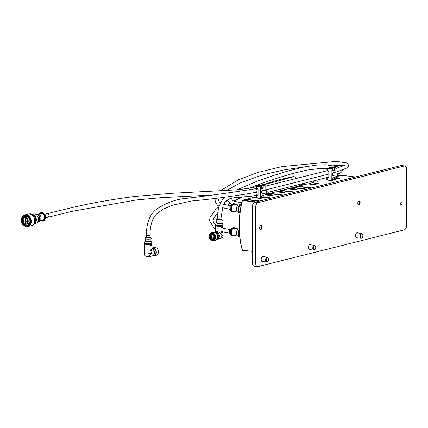 <?xml version="1.0" encoding="UTF-8"?>
<svg xmlns="http://www.w3.org/2000/svg" width="428" height="428" viewBox="0 0 428 428"><rect width="100%" height="100%" fill="white"/><g stroke="black" fill="none" stroke-linecap="round" stroke-linejoin="round"><path stroke-width="0.64" d="M400.635 203.632A1.338 0.765 -82.7 0 1 401.582 202.107A1.338 0.765 -82.7 0 1 402.192 203.241A1.338 0.765 -82.7 0 1 401.239 204.766A1.338 0.765 -82.7 0 1 400.635 203.632M259.668 227.824A2.028 1.161 -82.7 0 1 261.107 225.513A2.028 1.161 -82.7 0 1 262.027 227.231A2.028 1.161 -82.7 0 1 260.588 229.542A2.028 1.161 -82.7 0 1 259.668 227.824M357.781 203.204A2.028 1.161 -82.7 0 1 359.215 200.898A2.028 1.161 -82.7 0 1 360.141 202.615A2.028 1.161 -82.7 0 1 358.701 204.921A2.028 1.161 -82.7 0 1 357.781 203.204M263.06 261.503A2.68 1.53 -82.7 0 1 262.396 261.663A2.68 1.53 -82.7 0 1 261.176 259.395A2.68 1.53 -82.7 0 1 263.076 256.345A2.68 1.53 -82.7 0 1 263.675 256.666M357.396 237.829A2.68 1.53 -82.7 0 1 356.733 237.989A2.68 1.53 -82.7 0 1 355.518 235.721A2.68 1.53 -82.7 0 1 357.412 232.672A2.68 1.53 -82.7 0 1 358.017 232.998M310.225 249.663A2.68 1.53 -82.7 0 1 309.562 249.824A2.68 1.53 -82.7 0 1 308.347 247.561A2.68 1.53 -82.7 0 1 310.241 244.511A2.68 1.53 -82.7 0 1 310.846 244.832M252.354 262.755L255.66 263.177A4.061 2.322 97.3 0 0 257.501 266.612L254.2 266.189A4.061 2.322 -82.7 0 1 252.354 262.755L252.354 206.842A4.061 2.322 -82.7 0 1 254.714 202.257L258.014 202.679L404.241 165.989L400.94 165.566A4.061 2.322 -82.7 0 1 401.453 165.534L404.754 165.957A4.061 2.322 97.3 0 0 404.241 165.989M254.714 202.257L400.94 165.566M404.754 165.957A4.061 2.322 97.3 0 1 406.6 169.386L406.6 225.299A4.061 2.322 97.3 0 1 404.241 229.884L258.014 266.58A4.061 2.322 97.3 0 1 257.501 266.612M255.66 263.177L255.66 207.264L252.354 206.842M258.014 202.679A4.061 2.322 97.3 0 0 255.66 207.264M303.912 184.778L301.339 184.671L299.22 185.955M306.972 189.144L293.48 187.416L293.244 187.876M276.151 191.953L278.264 191.236L284.743 192.065L282.619 192.595L276.14 191.765L269.891 193.338L269.656 193.793M287.942 188.994L290.056 188.277L296.534 189.101L294.411 189.636L287.937 188.807L281.683 190.374L281.447 190.834M307.636 184.056L312.344 182.681L318.823 183.51L314.104 184.693L307.63 183.869L298.289 186.212L298.054 186.667M246.073 199.71L246.309 199.255L245.977 199.609L246.309 199.255L259.807 200.978M255.281 202.112L242.409 200.47C240.338 208.885 239.295 217.413 239.279 226.059C239.295 234.694 240.338 242.703 242.409 250.075L242.296 249.818C240.236 242.489 239.199 234.539 239.188 225.957C239.199 217.371 240.236 208.896 242.296 200.534L245.367 199.491L245.035 199.849L245.367 199.491L245.602 199.833L245.367 199.491L258.86 201.219M335.846 177.566L340.26 178.134L338.489 178.578L335.846 178.235M265.093 194.729L266.473 194.194L272.946 195.024L270.828 195.553L265.093 194.82M252.568 197.875L254.553 197.169L256.072 197.329M259.748 198.335L252.359 197.747M318.48 183.762L312.092 182.772L312.017 183.04M289.933 188.288L292.533 187.657L292.206 188.01L292.533 187.657L292.768 187.994L292.533 187.657L306.031 189.379M296.192 189.353L289.804 188.368L289.729 188.63M278.136 191.252L280.741 190.615L280.41 190.968L280.741 190.615L280.977 190.952L280.741 190.615L294.239 192.338M284.401 192.311L278.013 191.327L277.933 191.594M282.448 195.296L268.95 193.574L269.185 193.911L268.95 193.574L268.618 193.932L268.95 193.574L267.404 193.959M266.344 194.21L266.917 194.082M272.609 195.27L266.221 194.285L266.141 194.553M246.309 199.255L252.434 197.699M254.553 197.169L256.072 196.805M256.153 197.634L254.43 197.244L254.35 197.511M293.48 187.416L297.348 186.448L297.016 186.806L297.348 186.448L297.583 186.785L297.348 186.448L310.84 188.17M313.815 181.36L312.563 182.612M360.52 236.154A2.028 1.161 97.3 0 0 361.104 237.797A2.028 1.161 97.3 0 0 362.313 237.47A2.028 1.161 97.3 0 0 362.874 235.689A2.028 1.161 97.3 0 0 362.682 234.581A2.028 1.161 97.3 0 0 361.376 234.079A2.028 1.161 97.3 0 0 360.52 236.154M362.211 237.588A2.434 1.391 -82.7 0 1 362.109 237.738A2.434 1.391 -82.7 0 1 361.061 238.294A2.434 1.391 -82.7 0 1 359.953 236.16A2.434 1.391 -82.7 0 1 361.676 233.463A2.434 1.391 -82.7 0 1 362.553 234.271A2.434 1.391 -82.7 0 1 362.618 234.437M268.404 260.261A2.028 1.161 97.3 0 0 268.345 258.255A2.028 1.161 97.3 0 0 266.312 258.929A2.028 1.161 97.3 0 0 266.553 261.257A2.028 1.161 97.3 0 0 267.976 261.144A2.028 1.161 97.3 0 0 268.404 260.261M267.875 261.262A2.434 1.391 -82.7 0 1 267.768 261.412A2.434 1.391 -82.7 0 1 266.719 261.968A2.434 1.391 -82.7 0 1 265.777 258.753A2.434 1.391 -82.7 0 1 267.339 257.137A2.434 1.391 -82.7 0 1 268.212 257.945A2.434 1.391 -82.7 0 1 268.276 258.111M401.956 202.417A1.3 0.744 97.3 0 0 400.886 202.647A1.3 0.744 97.3 0 0 400.87 204.461A1.3 0.744 97.3 0 0 401.806 204.429A1.3 0.744 97.3 0 0 402.042 202.578A1.3 0.744 97.3 0 0 401.956 202.417M260.272 229.413A2.028 1.161 97.3 0 0 260.802 228.991A2.028 1.161 97.3 0 0 261.364 227.327A2.028 1.161 97.3 0 0 261.171 226.102A2.028 1.161 97.3 0 0 260.764 225.556M358.38 204.793A2.028 1.161 97.3 0 0 358.915 204.37A2.028 1.161 97.3 0 0 359.322 201.583A2.028 1.161 97.3 0 0 359.285 201.481A2.028 1.161 97.3 0 0 358.878 200.941M263.413 190.364A1.824 1.043 97.3 0 0 262.963 190.102A1.824 1.043 97.3 0 0 261.674 192.177A1.824 1.043 97.3 0 0 262.503 193.724A1.824 1.043 97.3 0 0 263.001 193.584M256.356 188.074L258.063 189.32L256.484 188.416M256.222 187.833L258.063 189.16L258.063 195.259L256.356 195.548M260.518 186.48L260.374 186.752L256.222 186.234L260.518 186.48L261.556 186.217L258.25 185.939L260.609 185.345L264.953 185.367L260.978 185.03L264.98 185.361M261.556 197.201L263.916 197.608L264.953 197.345L265.093 193.852M256.409 195.762L256.409 197.576L260.518 198.458L261.556 198.196L261.556 195.799L263.916 195.211L263.916 197.608M265.093 190.578L265.093 185.57M261.556 186.217L261.556 188.614L263.916 188.02L263.916 185.624M260.518 198.458L260.374 186.752M261.556 187.737L263.916 188.02M260.609 186.137L260.609 185.345M256.409 186.415L256.431 188.411L256.072 187.951L256.361 186.025L260.978 185.03M261.032 185.035L260.085 185.099M256.409 197.576L260.449 198.448M266.794 193.606A1.38 0.786 97.3 0 0 267.778 193.558A1.38 0.786 97.3 0 0 268.03 191.589A1.38 0.786 97.3 0 0 267.928 191.402A1.38 0.786 97.3 0 0 266.794 191.685A1.38 0.786 97.3 0 0 266.794 193.606M267.719 193.627A1.621 0.926 -82.7 0 1 267.655 193.713A1.621 0.926 -82.7 0 1 266.954 194.087A1.621 0.926 -82.7 0 1 266.494 193.777A1.621 0.926 -82.7 0 1 266.334 191.915A1.621 0.926 -82.7 0 1 267.366 190.867A1.621 0.926 -82.7 0 1 267.826 191.177A1.621 0.926 -82.7 0 1 267.949 191.407A1.621 0.926 -82.7 0 1 267.987 191.503M334.166 172.607A1.824 1.043 97.3 0 0 333.717 172.345A1.824 1.043 97.3 0 0 332.428 174.426A1.824 1.043 97.3 0 0 333.257 175.967A1.824 1.043 97.3 0 0 333.754 175.828M327.11 170.317L328.816 171.569M326.976 170.077L328.816 171.403L328.816 177.502L327.11 177.791M331.272 168.723L331.128 168.996L326.976 168.482L331.272 168.723L332.31 168.461L329.004 168.183L331.363 167.589L335.707 167.61L331.732 167.273L335.734 167.61M332.31 179.45L334.669 179.851L335.707 179.589L335.846 176.095M327.163 178.005L327.163 179.819L331.272 180.702L332.31 180.445L332.31 178.048L334.669 177.454L334.669 179.851M335.846 172.821L335.846 167.813M332.31 168.461L332.31 170.858L334.669 170.269L334.669 167.872M331.272 180.702L331.128 168.996M332.31 169.98L334.669 170.269M331.363 168.381L331.363 167.589M327.163 168.664L327.19 170.654L326.826 170.2L327.115 168.268L331.732 167.273M331.786 167.278L330.839 167.343M327.163 179.819L331.202 180.691M337.451 175.678A1.38 0.786 97.3 0 0 338.532 175.801A1.38 0.786 97.3 0 0 338.783 173.838A1.38 0.786 97.3 0 0 338.778 173.816A1.38 0.786 97.3 0 0 337.66 173.741A1.38 0.786 97.3 0 0 337.451 175.678M338.473 175.876A1.621 0.926 -82.7 0 1 338.409 175.962A1.621 0.926 -82.7 0 1 337.708 176.336A1.621 0.926 -82.7 0 1 337.136 175.817A1.621 0.926 -82.7 0 1 337.136 174.019A1.621 0.926 -82.7 0 1 338.12 173.115A1.621 0.926 -82.7 0 1 338.692 173.629A1.621 0.926 -82.7 0 1 338.703 173.65A1.621 0.926 -82.7 0 1 338.714 173.672L338.783 173.838M313.446 247.234A2.028 1.161 97.3 0 0 313.756 249.46A2.028 1.161 97.3 0 0 315.147 249.305A2.028 1.161 97.3 0 0 315.607 248.283A2.028 1.161 97.3 0 0 315.516 246.416A2.028 1.161 97.3 0 0 314.43 245.795A2.028 1.161 97.3 0 0 313.446 247.234M315.045 249.428A2.434 1.391 -82.7 0 1 314.938 249.572A2.434 1.391 -82.7 0 1 313.89 250.134A2.434 1.391 -82.7 0 1 312.9 247.084A2.434 1.391 -82.7 0 1 314.505 245.303A2.434 1.391 -82.7 0 1 315.382 246.105A2.434 1.391 -82.7 0 1 315.447 246.277M232.827 212.106A4.264 2.434 -82.7 0 1 232.661 212.095A4.264 2.434 -82.7 0 1 231.735 211.614A4.264 2.434 -82.7 0 1 231.452 205.344A4.264 2.434 -82.7 0 1 232.725 203.872A4.264 2.434 -82.7 0 1 233.742 203.637A4.264 2.434 -82.7 0 1 233.907 203.669M234.4 211.619A4.264 2.434 -82.7 0 1 232.993 212.138A4.264 2.434 -82.7 0 1 231.152 209.677A4.264 2.434 -82.7 0 1 231.783 205.387A4.264 2.434 -82.7 0 1 234.073 203.68A4.264 2.434 -82.7 0 1 235.304 204.536M239.931 212.903A4.141 2.365 -82.7 0 1 239.573 212.802L237.695 211.994A3.574 2.044 -82.7 0 1 237 206.424A3.574 2.044 -82.7 0 1 238.589 205.001L240.611 204.696A4.141 2.365 -82.7 0 1 240.996 204.691L241.274 204.723M237.85 212.063L233.078 211.453A3.574 2.044 -82.7 0 1 231.537 209.388A3.574 2.044 -82.7 0 1 232.067 205.793A3.574 2.044 -82.7 0 1 233.988 204.365L238.754 204.975M239.573 212.802A4.141 2.365 -82.7 0 1 238.771 206.344A4.141 2.365 -82.7 0 1 240.611 204.696M239.953 212.727A4.141 2.365 -82.7 0 1 239.429 206.43A4.141 2.365 -82.7 0 1 241.258 204.782M150.03 235.149A1.824 0.326 0 0 1 149.688 235.341A1.824 0.326 0 0 1 147.141 235.416A1.824 0.326 0 0 1 146.376 235.149L146.376 237.396A1.824 0.326 0 0 0 147.644 237.706A1.824 0.326 0 0 0 149.688 237.588A1.824 0.326 0 0 0 150.03 237.396L150.03 235.149C149.827 224.47 153.502 216.37 156.712 213.893L162.629 209.447L172.447 205.231L191.418 201C213.31 198.972 234.817 196.088 255.949 192.343L258.063 191.814M158.44 251.835A4.061 3.253 75.9 0 1 156.124 255.35L154 255.88A4.061 3.253 -104.1 0 0 156.316 252.365A4.061 3.253 -104.1 0 0 153.015 247.951A4.061 3.253 -104.1 0 0 152.058 247.999L154.15 247.475A4.061 3.253 75.9 0 1 158.44 251.835M152.331 255.896L152.994 255.858A3.815 3.055 -104.1 0 0 153.572 255.527L154.829 253.06A3.815 3.055 -104.1 0 0 154.829 252.253L153.572 249.471A3.815 3.055 -104.1 0 0 152.994 248.989L154.214 248.534L152.058 248.261M154.214 248.534A3.98 3.183 75.9 0 1 154.866 249.075L153.77 249.347A3.98 3.183 75.9 0 0 153.117 248.807L152.058 248.673M156.145 251.921A3.98 3.183 75.9 0 1 156.145 252.83L155.048 253.109A3.98 3.183 75.9 0 0 155.048 252.194L156.145 251.921L154.866 249.075M154.866 255.35A3.98 3.183 75.9 0 1 154.214 255.725L153.117 255.998A3.98 3.183 75.9 0 0 153.77 255.623L154.866 255.35L156.145 252.83M146.376 237.037A2.718 0.487 -0 0 0 145.488 237.369A2.718 0.487 -0 0 0 146.622 237.791A2.718 0.487 -0 0 0 149.522 237.824A2.718 0.487 -0 0 0 150.918 237.369A2.718 0.487 -0 0 0 150.03 237.037M145.488 237.369L145.081 238.562A3.124 0.562 -0 0 0 146.387 239.049A3.124 0.562 -0 0 0 149.714 239.086A3.124 0.562 -0 0 0 151.325 238.562L150.918 237.369M152.015 245.388C151.731 243.923 151.052 244.094 149.977 245.902L149.977 249.989L151.341 251.027L151.988 249.492C151.689 251.257 151.036 251.423 150.03 249.984L150.03 245.891C151.036 244.211 151.689 244.051 151.988 245.399L152.015 249.476M147.847 256.854L148.805 256.795L151.341 253.371L152.058 250.765L152.058 243.767A3.857 0.69 -0 0 1 151.341 244.169A3.857 0.69 -0 0 1 145.964 244.335A3.857 0.69 -0 0 1 144.348 243.767L144.477 242.981A3.734 0.669 -0 0 0 146.034 243.569A3.734 0.669 -0 0 0 151.245 243.409A3.734 0.669 -0 0 0 151.929 242.981L152.058 243.767M151.341 253.371L145.964 254.13L144.348 253.317L144.348 243.767M144.348 253.317C144.311 255.666 145.798 256.827 148.805 256.795L152.09 255.971A3.857 3.087 -104.1 0 0 154.289 252.616A3.857 3.087 -104.1 0 0 152.058 248.716M152.994 255.858L152.561 255.805M154.829 253.06L153.572 255.527M153.572 249.471L154.829 252.253M152.405 248.914L152.994 248.989M232.827 236.069A4.264 2.434 -82.7 0 1 232.661 236.058A4.264 2.434 -82.7 0 1 231.735 235.577A4.264 2.434 -82.7 0 1 231.452 235.234A4.264 2.434 -82.7 0 1 230.831 231.2A4.264 2.434 -82.7 0 1 232.725 227.835A4.264 2.434 -82.7 0 1 233.742 227.6A4.264 2.434 -82.7 0 1 233.907 227.632M234.4 235.582A4.264 2.434 -82.7 0 1 232.993 236.101A4.264 2.434 -82.7 0 1 231.783 235.277A4.264 2.434 -82.7 0 1 231.361 230.398A4.264 2.434 -82.7 0 1 234.073 227.643A4.264 2.434 -82.7 0 1 235.282 228.466A4.264 2.434 -82.7 0 1 235.304 228.499M239.701 236.812A4.141 2.365 -82.7 0 1 239.573 236.764L237.695 235.956A3.574 2.044 -82.7 0 1 237 235.357A3.574 2.044 -82.7 0 1 236.572 231.537A3.574 2.044 -82.7 0 1 238.589 228.964L239.15 228.878M237.85 236.026L233.078 235.416A3.574 2.044 -82.7 0 1 232.067 234.726A3.574 2.044 -82.7 0 1 231.714 230.633A3.574 2.044 -82.7 0 1 233.988 228.327L238.754 228.937M239.573 236.764A4.141 2.365 -82.7 0 1 238.771 236.063A4.141 2.365 -82.7 0 1 239.177 229.649M239.659 236.433A4.141 2.365 -82.7 0 1 239.429 236.149A4.141 2.365 -82.7 0 1 239.225 230.836M40.804 212.743A4.264 3.413 75.9 0 1 40.922 212.711A4.264 3.413 75.9 0 1 43.854 213.572A4.264 3.413 75.9 0 1 45.427 217.285A4.264 3.413 75.9 0 1 45.175 218.831A4.264 3.413 75.9 0 1 42.998 220.976A4.264 3.413 75.9 0 1 42.88 221.003M39.05 213.893A4.264 3.413 75.9 0 1 40.687 212.769A4.264 3.413 75.9 0 1 45.191 217.349A4.264 3.413 75.9 0 1 42.763 221.035A4.264 3.413 75.9 0 1 40.788 220.821M35.802 214.123A4.141 3.317 75.9 0 1 36.803 214.075L38.231 214.278A3.574 2.862 75.9 0 1 41.109 218.157A3.574 2.862 75.9 0 1 39.884 220.869L38.723 221.715A4.141 3.317 75.9 0 1 37.814 222.153M37.771 214.214L40.853 213.438A3.574 2.862 75.9 0 1 44.63 217.274A3.574 2.862 75.9 0 1 42.591 220.367L39.51 221.142M36.803 214.075A4.141 3.317 75.9 0 1 40.141 218.574A4.141 3.317 75.9 0 1 38.723 221.715M31.779 214.375L33.272 214A4.869 3.9 75.9 0 1 34.502 213.941L36.332 214.193A4.141 3.317 75.9 0 1 39.67 218.697A4.141 3.317 75.9 0 1 38.247 221.832L36.755 222.929A4.869 3.9 75.9 0 1 35.647 223.448L33.924 223.881M34.502 213.941A4.869 3.9 75.9 0 1 38.424 219.232A4.869 3.9 75.9 0 1 36.755 222.929M31.843 214.428A4.869 3.9 75.9 0 1 36.348 219.751A4.869 3.9 75.9 0 1 34.823 223.336M26.301 216.381A4.467 3.574 -104.1 0 0 25.215 216.445A4.467 3.574 -104.1 0 0 22.705 220.976A4.467 3.574 -104.1 0 0 26.301 225.165A4.467 3.574 -104.1 0 0 27.387 225.107A4.467 3.574 -104.1 0 0 29.89 220.57A4.467 3.574 -104.1 0 0 26.301 216.381M26.964 216.541A4.467 3.574 -104.1 0 0 26.434 217.306M28.05 223.764A4.467 3.574 -104.1 0 0 28.885 224.192M26.017 215.974A4.954 3.964 -104.1 0 0 21.983 220.329A4.954 3.964 -104.1 0 0 26.017 225.716A4.954 3.964 -104.1 0 0 30.046 221.362A4.954 3.964 -104.1 0 0 26.017 215.974M26.017 215.332A5.601 4.483 -104.1 0 0 21.459 220.26A5.601 4.483 -104.1 0 0 26.017 226.353A5.601 4.483 -104.1 0 0 30.575 221.426A5.601 4.483 -104.1 0 0 26.017 215.332M26.301 214.781A6.088 4.874 -104.1 0 0 24.819 214.867A6.088 4.874 -104.1 0 0 21.4 221.051A6.088 4.874 -104.1 0 0 26.301 226.765A6.088 4.874 -104.1 0 0 27.783 226.68A6.088 4.874 -104.1 0 0 31.196 220.495A6.088 4.874 -104.1 0 0 26.301 214.781M34.304 222.865L35.171 222.646L35.171 217.702A5.848 4.681 -104.1 0 0 34.791 216.868L31.249 213.941A5.848 4.681 -104.1 0 0 30.875 213.877A5.848 4.681 -104.1 0 0 30.5 213.845L30.03 213.963M24 223.453A3.328 2.664 -104.1 0 0 24.064 223.518A3.328 2.664 -104.1 0 0 25.546 224.24A3.328 2.664 -104.1 0 0 26.354 224.192A3.328 2.664 -104.1 0 0 28.221 220.811A3.328 2.664 -104.1 0 0 25.546 217.686A3.328 2.664 -104.1 0 0 24.733 217.734A3.328 2.664 -104.1 0 0 23.957 218.109L23.952 218.478A0.53 0.423 75.9 0 1 23.347 219.131L23.347 218.762L24.021 218.596M23.251 219.002A3.092 2.477 -104.1 0 0 22.973 219.58A3.092 2.477 -104.1 0 0 23.931 223.395A3.092 2.477 -104.1 0 0 25.305 224.069A3.092 2.477 -104.1 0 0 27.825 221.346A3.092 2.477 -104.1 0 0 25.305 217.98A3.092 2.477 -104.1 0 0 23.856 218.35M23.658 220.329A0.487 0.391 75.9 0 1 23.658 221.292A0.487 0.391 75.9 0 1 23.658 220.329M25.305 222.539A0.487 0.391 75.9 0 1 25.305 223.496A0.487 0.391 75.9 0 1 25.305 222.539M25.305 220.543A0.487 0.391 75.9 0 1 25.305 221.501A0.487 0.391 75.9 0 1 25.305 220.543M26.959 220.752A0.487 0.391 75.9 0 1 26.959 221.715A0.487 0.391 75.9 0 1 26.959 220.752M25.305 218.548A0.487 0.391 75.9 0 1 25.305 219.505A0.487 0.391 75.9 0 1 25.305 218.548M23.347 218.762A3.328 2.664 -104.1 0 0 23.032 219.409A3.328 2.664 -104.1 0 0 23.005 219.494M35.171 222.646A5.848 4.681 -104.1 0 1 34.791 223.384L33.726 223.994M35.171 217.702L34.245 217.932M34.791 223.384L33.973 223.593M31.249 213.941L30.581 214.107M33.876 217.098L34.791 216.868M34.652 223.464A4.869 3.9 75.9 0 1 34.063 223.801M221.067 219.323A1.824 0.326 180 0 1 220.725 219.511A1.824 0.326 180 0 1 218.681 219.634A1.824 0.326 180 0 1 217.413 219.323L217.413 217.675A1.824 0.326 180 0 0 218.681 217.986A1.824 0.326 180 0 0 220.725 217.868A1.824 0.326 180 0 0 220.944 217.793A1.824 0.326 180 0 0 221.067 217.675L221.067 219.323M210.132 236.486A2.841 2.274 -104.1 0 0 213.139 239.536A2.841 2.274 -104.1 0 0 214.76 237.075A2.841 2.274 -104.1 0 0 211.753 234.025A2.841 2.274 -104.1 0 0 210.132 236.486M209.453 236.502A3.328 2.664 -104.1 0 0 212.165 240.124A3.328 2.664 -104.1 0 0 214.872 237.198A3.328 2.664 -104.1 0 0 212.165 233.576A3.328 2.664 -104.1 0 0 209.453 236.502M209.057 236.454A3.815 3.055 -104.1 0 0 212.165 240.606A3.815 3.055 -104.1 0 0 215.268 237.246A3.815 3.055 -104.1 0 0 212.165 233.094A3.815 3.055 -104.1 0 0 209.057 236.454M209.003 236.395A4.061 3.253 -104.1 0 0 213.294 240.75A4.061 3.253 -104.1 0 0 215.61 237.235A4.061 3.253 -104.1 0 0 211.32 232.88A4.061 3.253 -104.1 0 0 209.003 236.395M217.74 237.123L218.82 236.855A3.98 3.183 -104.1 0 0 218.847 236.4A3.98 3.183 -104.1 0 0 218.82 235.94L217.542 233.094A3.98 3.183 -104.1 0 0 216.889 232.554L214.177 232.265M217.649 237.299L217.724 237.128A3.98 3.183 -104.1 0 0 217.745 236.673A3.98 3.183 -104.1 0 0 217.724 236.219L217.649 236.015M213.219 236.459A0.487 0.391 75.9 0 1 214.016 236.561A0.487 0.391 75.9 0 1 213.219 236.459M210.972 236.176A0.487 0.391 75.9 0 1 211.769 236.277A0.487 0.391 75.9 0 1 210.972 236.176M211.389 237.786A0.487 0.391 75.9 0 1 212.181 237.888A0.487 0.391 75.9 0 1 211.389 237.786M212.807 237.968A0.487 0.391 75.9 0 1 213.599 238.07A0.487 0.391 75.9 0 1 212.807 237.968M214.471 236.984A2.311 1.851 -104.1 0 0 212.026 234.501A2.311 1.851 -104.1 0 0 210.704 236.502A2.311 1.851 -104.1 0 0 213.149 238.99A2.311 1.851 -104.1 0 0 214.471 236.984M210.742 236.545A2.151 1.723 75.9 0 1 212.491 234.651A2.151 1.723 75.9 0 1 214.246 236.989A2.151 1.723 75.9 0 1 212.491 238.883A2.151 1.723 75.9 0 1 210.742 236.545M217.413 218.959A2.718 0.487 0 0 0 216.525 219.291A2.718 0.487 0 0 0 217.659 219.719A2.718 0.487 0 0 0 220.559 219.746A2.718 0.487 0 0 0 221.955 219.291A2.718 0.487 0 0 0 221.067 218.959M216.525 219.291L216.119 220.484A3.124 0.562 0 0 0 217.424 220.976A3.124 0.562 0 0 0 220.752 221.009A3.124 0.562 0 0 0 222.357 220.484L221.955 219.291M214.551 232.26A3.857 3.087 75.9 0 1 215.354 231.896L216.996 231.666C219.034 232.11 220.827 233.324 222.378 235.298L220.511 238.551C222.357 237.866 223.218 236.764 223.095 235.245L222.378 235.298M215.354 231.896A3.857 3.087 75.9 0 1 216.29 231.842A3.857 3.087 75.9 0 1 219.355 235.213A3.857 3.087 75.9 0 1 217.606 239.247M223.042 231.409L223.025 231.414C222.721 233.185 222.073 233.346 221.067 231.906L222.378 232.955L223.052 231.404L223.052 227.311C222.769 225.85 222.089 226.021 221.014 227.824L221.014 231.917M223.052 227.311L221.067 227.814C222.073 226.139 222.726 225.973 223.025 227.327L223.025 231.414L221.067 231.906L221.014 227.824M216.258 233.19A3.98 3.183 -104.1 0 1 216.445 233.372L216.547 233.565M218.82 236.855L217.542 239.37A3.98 3.183 -104.1 0 1 216.889 239.744L216.103 239.942M215.824 232.821L216.889 232.554M217.542 233.094L216.466 233.367M217.74 236.213L218.82 235.94M216.552 239.621L217.542 239.37M317.774 181.301L314.505 180.964L313.05 182.489M252.354 251.348L242.574 250.262A0.407 0.407 0 0 1 242.232 249.968C240.161 242.606 239.124 234.614 239.108 226C239.124 217.376 240.161 208.869 242.232 200.481A0.407 0.407 0 0 1 242.526 200.186L245.265 199.496A0.407 0.407 0 0 1 245.415 199.485L258.887 201.208M256.121 201.904L242.623 200.176M298.289 186.212L311.787 187.935M355.358 177.005L341.86 175.277L338.157 176.208M337.671 176.331L335.846 176.785M281.683 190.374L295.181 192.102M269.891 193.338L283.39 195.061M265.076 197.185L271.598 198.02M270.651 198.255L264.472 197.469M342.074 175.459L341.528 175.635L342.074 175.459M339.484 178.326L335.846 177.861M260.187 185.073L256.222 186.234M328.816 171.542L327.238 170.66M330.94 167.316L326.976 168.482M231.511 204.584C229.793 206.162 229.445 208.067 230.467 210.298L230.735 210.619A3.322 1.899 -82.7 0 1 230.515 210.357A3.322 1.899 -82.7 0 1 230.515 205.729A3.322 1.899 -82.7 0 1 231.511 204.584L232.725 203.872M223.534 204.231L230.173 205.638A1.824 1.043 97.3 0 0 229.954 205.649A1.824 1.043 97.3 0 0 228.878 207.719A1.824 1.043 97.3 0 0 229.708 209.26L230.023 209.303M254.863 188.871A1.824 1.461 75.9 0 1 255.061 188.802A1.824 1.461 75.9 0 1 255.275 188.769A1.824 1.461 75.9 0 1 256.955 190.348A1.824 1.461 75.9 0 1 255.949 192.343M153.272 255.96A4.061 3.253 -104.1 0 0 154 255.88L152.994 255.939M152.058 248.165A3.895 3.119 75.9 0 1 152.919 248.133A3.895 3.119 75.9 0 1 154.021 248.513M154.941 249.273A3.895 3.119 75.9 0 1 156.049 251.723M156.049 253.007A3.895 3.119 75.9 0 1 154.941 255.179M145.894 240.531L145.483 240.67A2.718 0.487 -0 0 0 146.622 241.066A2.718 0.487 -0 0 0 150.415 240.953A2.718 0.487 -0 0 0 150.924 240.67L150.924 238.872M150.549 241.13A2.884 0.514 -0 0 0 150.924 240.659A2.884 0.519 -0 0 1 150.549 241.13A2.884 0.519 -0 0 1 146.868 241.29A2.884 0.519 -0 0 1 145.483 240.659A2.884 0.514 -0 0 0 146.874 241.29A2.884 0.514 -0 0 0 150.549 241.13M145.349 240.75A3.039 0.546 -0 0 0 145.167 240.911A3.039 0.546 -0 0 0 146.435 241.387A3.039 0.546 -0 0 0 150.677 241.258A3.039 0.546 -0 0 0 151.239 240.911A3.039 0.546 -0 0 0 151.057 240.75M149.977 249.989L151.988 249.492L151.988 245.399L149.977 245.902M208.233 195.227L160.88 197.683L136.286 199.951L72.252 211.304L47.931 217.231A1.824 1.461 -104.1 0 0 48.792 214.776A1.824 1.461 -104.1 0 0 47.487 213.658A1.824 1.461 -104.1 0 0 47.043 213.684L44.614 214.294M254.286 188.994A1.824 1.461 -104.1 0 0 254.189 188.716A1.824 1.461 -104.1 0 0 252.44 187.63L238.3 189.764L171.526 193.322L135.136 196.409C111.992 199.346 90.581 203.166 70.909 207.864L47.043 213.684M270.352 184.966A1.824 1.461 -104.1 0 0 270.25 184.677A1.824 1.461 -104.1 0 0 268.5 183.596L262.359 185.142M223.095 232.03L230.023 233.265A1.824 1.043 -82.7 0 1 229.312 231.735L229.312 231.735A1.824 1.043 -82.7 0 1 230.478 229.654L223.095 228.268M231.511 228.541L230.414 229.777L230.735 234.581A3.322 1.899 -82.7 0 1 230.515 234.314A3.322 1.899 -82.7 0 1 230.515 229.692A3.322 1.899 -82.7 0 1 231.511 228.541L232.725 227.835M43.854 213.572L44.378 214.059A3.322 2.664 75.9 0 1 45.609 216.953A3.322 2.664 75.9 0 1 45.411 218.157L45.175 218.831M32.319 214.824A4.713 3.777 75.9 0 1 35.711 219.864A4.713 3.777 75.9 0 1 35.171 222.169M34.7 220.543A6.088 4.874 -104.1 0 0 29.741 213.92A6.088 4.874 -104.1 0 0 28.259 214.005C31.993 213.781 34.144 215.958 34.711 220.532C34.582 223.341 33.421 225.101 31.223 225.813A6.088 4.874 -104.1 0 0 34.7 220.543M23.347 219.131L24.07 218.949M35.171 219.425A4.317 3.456 75.9 0 1 35.171 220.318M241.098 204.702A3.322 1.899 -82.7 0 1 241.649 202.685A3.322 1.899 -82.7 0 1 241.756 202.487M258.063 194.831L255.971 195.355A1.824 1.461 -104.1 0 0 257.014 193.772A1.824 1.461 -104.1 0 0 256.388 192.236M239.696 204.835A1.824 1.043 -82.7 0 1 239.691 204.632L239.691 204.632A1.824 1.043 -82.7 0 1 240.985 202.556C230.697 201.01 230.906 199.234 231.066 199.491L231.495 198.212M216.996 226.257A3.857 0.69 0 0 0 222.378 226.096A3.857 0.69 0 0 0 223.095 225.695L222.967 224.909A3.734 0.669 0 0 1 222.276 225.337A3.734 0.669 0 0 1 217.071 225.492A3.734 0.669 0 0 1 215.509 224.909L215.38 225.695A3.857 0.69 0 0 0 216.996 226.257M211.32 232.88L213.438 232.345A4.061 3.253 75.9 0 1 214.428 232.286A4.061 3.253 75.9 0 1 217.729 236.705A4.061 3.253 75.9 0 1 215.418 240.22L213.294 240.75M216.932 222.453L216.52 222.597A2.718 0.487 0 0 0 217.659 222.993A2.718 0.487 0 0 0 221.453 222.881A2.718 0.487 0 0 0 221.961 222.597L221.955 222.614M221.961 222.587A2.884 0.514 0 0 1 221.586 223.058A2.884 0.519 0 0 1 217.906 223.213A2.884 0.519 0 0 1 216.52 222.581A2.884 0.514 0 0 0 217.911 223.213A2.884 0.514 0 0 0 221.586 223.058A2.884 0.519 0 0 0 221.961 222.581L221.961 220.794M216.386 222.678A3.039 0.546 0 0 0 216.204 222.833A3.039 0.546 0 0 0 217.472 223.309A3.039 0.546 0 0 0 221.715 223.181A3.039 0.546 0 0 0 222.276 222.833A3.039 0.546 0 0 0 222.089 222.678M252.461 197.693L246.207 199.261A0.407 0.407 0 0 0 245.918 199.55M355.379 176.994L341.908 175.271A0.407 0.407 0 0 0 341.758 175.282L338.195 176.176M337.617 176.32L335.846 176.764M307.529 183.874L298.188 186.217A0.407 0.407 0 0 0 297.893 186.506M287.835 188.812L281.587 190.38A0.407 0.407 0 0 0 281.292 190.674M306.057 189.374L292.586 187.651A0.407 0.407 0 0 0 292.436 187.662L289.975 188.277M276.044 191.771L269.795 193.344A0.407 0.407 0 0 0 269.501 193.633M294.266 192.333L280.795 190.61A0.407 0.407 0 0 0 280.645 190.621L278.179 191.236M282.475 195.291L269.003 193.568A0.407 0.407 0 0 0 268.848 193.579L267.441 193.932M266.863 194.077L266.387 194.194M256.072 196.784L254.596 197.153M270.678 198.25L264.493 197.458M310.867 188.165L297.396 186.442A0.407 0.407 0 0 0 297.246 186.453L293.378 187.421A0.407 0.407 0 0 0 293.084 187.715M312.552 182.612L313.398 181.424L314.917 180.937M362.313 237.47L362.109 237.738M356.128 237.668L361.061 238.294M356.749 232.832L361.676 233.463M362.682 234.581L362.553 234.271M268.345 258.255L268.212 257.945M262.412 256.506L267.339 257.137M261.792 261.337L266.719 261.968M267.976 261.144L267.768 261.412M256.479 195.489L256.072 195.805L256.072 197.442L256.511 197.779L260.481 198.458M262.054 193.461L266.954 194.087M262.466 190.241L267.366 190.867M327.238 177.738L326.826 178.048L326.826 179.685L327.265 180.028L331.235 180.707M332.807 175.705L337.708 176.336M333.219 172.484L338.12 173.115M315.147 249.305L314.938 249.572M308.963 249.503L313.89 250.134M309.578 244.672L314.505 245.303M315.516 246.416L315.382 246.105M232.993 212.138L232.661 212.095M234.073 203.68L233.742 203.637M230.735 210.619L231.735 211.614M335.846 168.488L345.016 165.187M343.807 165.743L330.593 165.021M304.602 166.856L283.834 169.943L262.749 174.833L240.771 182.713L226.284 190.669M219.093 197.8L218.526 200.395L219.222 201.77L220.233 202.663M146.376 235.149C146.478 223.191 149.634 214.712 155.851 209.709C164.817 203.568 174.057 199.887 183.569 198.656C208.163 195.805 231.992 192.52 255.061 188.802L256.49 188.443M265.093 186.287L327.243 170.686M230.173 205.638L230.483 205.681M335.846 172.275L347.397 167.792L348.306 166.722L348.611 165.117L346.889 162.94L336.312 161.388L281.79 166.61L258.041 172.425L238.326 179.814L219.992 191.016M215.049 198.207L215.236 202.134L217.585 205.242L218.852 206.119M222.212 207.639L229.708 209.26M265.093 190.053L328.816 174.062M145.814 240.531L145.167 240.911L144.477 242.981M150.924 240.638L151.929 242.981M145.483 240.67L145.483 238.872M215.38 229.258L214.273 228.606L209.447 220.511L210.132 217.312L215.503 209.757L218.612 206.959M261.465 185.067L279.677 179.589L293.212 176.593L294.496 176.78L295.341 177.577L295.55 178.642M215.482 224.994L213.663 223.004L213.096 220.655L213.508 218.719L217.617 212.812M221.87 209.019L223.239 207.965M227.231 205.173L230.077 203.375M233.956 201.117L242.045 196.939M47.931 217.231L45.507 217.836M256.072 186.72L252.44 187.63M224.588 202.54L227.578 200.625M231.377 198.373L231.799 198.137M292.725 176.967L268.5 183.596M230.735 234.581L231.735 235.577M234.073 227.643L233.742 227.6M232.993 236.101L232.661 236.058M31.223 225.813L27.783 226.68M29.42 223.421L26.354 224.192M27.799 216.964L24.733 217.734M28.259 214.005L24.819 214.867M44.378 214.059C45.427 214.926 45.775 216.295 45.411 218.157M241.023 204.691L241.783 202.374M255.971 195.355L251.343 196.222L234.523 197.624L229.649 198.795L225.984 200.994L223.191 204.932L221.067 217.675M328.816 177.08L268.163 192.3M232.003 204.295L230.499 203.616L227.712 200.946L227.391 199.919M342.245 170.328L341.662 171.928L338.848 174.019M248.572 188.443L260.422 183.837L280.249 177.171L292.699 173.468L307.176 170.082L319.261 168.552L326.848 168.45M224.877 197.206L222.763 199.041L218.473 207.489L217.413 217.675M236.866 189.898L258.271 180.734L273.422 175.517L287.718 171.082L304.511 166.877L317.1 165.048L325.81 164.769L340.148 167.188M241.617 202.637L240.985 202.556M213.438 232.345L214.449 232.286C218.398 234.726 218.724 237.369 215.418 240.22M213.165 234.212L212.026 234.501M216.52 222.597L216.52 220.794M221.961 222.565L222.967 224.909M215.38 231.885L215.38 225.695M220.516 238.551L217.585 239.284M223.095 235.245L223.095 225.695M216.852 222.458L216.204 222.833L215.509 224.909M214.289 238.701L213.149 238.99"/></g></svg>
